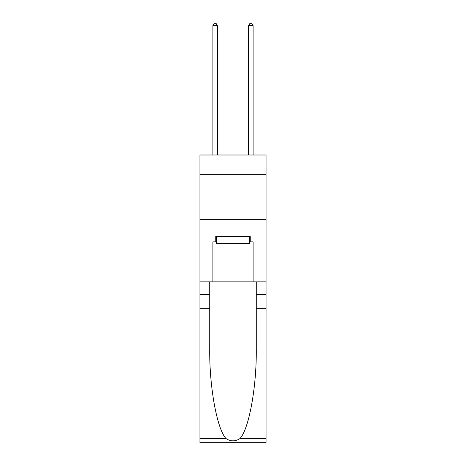 <?xml version="1.0" encoding="UTF-8"?>
<svg xmlns="http://www.w3.org/2000/svg" width="466" height="466" viewBox="0 0 466 466"><rect width="100%" height="100%" fill="white"/><g stroke="black" fill="none" stroke-linecap="round" stroke-linejoin="round"><path stroke-width="0.7" d="M266.057 174.657L266.057 154.997L199.943 154.997L199.943 174.657L266.057 174.657L266.057 281.872L253.102 281.872L253.102 241.848L250.242 241.848L250.242 236.483L215.758 236.483L215.758 241.848L216.294 241.848M199.943 308.678L209.723 308.678L209.723 348.521C209.251 386.605 216.975 429.151 226.086 438.623C230.693 441.564 235.301 441.564 239.914 438.623L266.057 438.623L266.057 442.7L199.943 442.7L199.943 174.657M249.706 236.483L249.706 243.631L216.294 243.631L216.294 236.483M233 236.483L233 243.631M239.914 438.623C249.025 429.151 256.749 386.605 256.277 348.521L256.277 281.872M256.277 308.678L266.057 308.678L266.057 281.872M209.723 281.872L209.723 308.678M266.057 438.623L266.057 308.678M199.943 281.872L212.898 281.872L212.898 241.848L215.758 241.848M199.943 219.329L266.057 219.329M212.898 281.872L253.102 281.872M249.706 241.848L250.242 241.848M217.366 154.997L217.366 25.624L212.898 25.624L212.898 154.997M212.898 25.624L214.238 23.3L216.026 23.3L217.366 25.624M253.102 154.997L253.102 25.624L248.634 25.624L248.634 154.997M248.634 25.624L249.974 23.3L251.762 23.3L253.102 25.624M256.277 294.384L266.057 294.384M209.723 294.384L199.943 294.384M199.943 438.623L226.086 438.623"/></g></svg>

